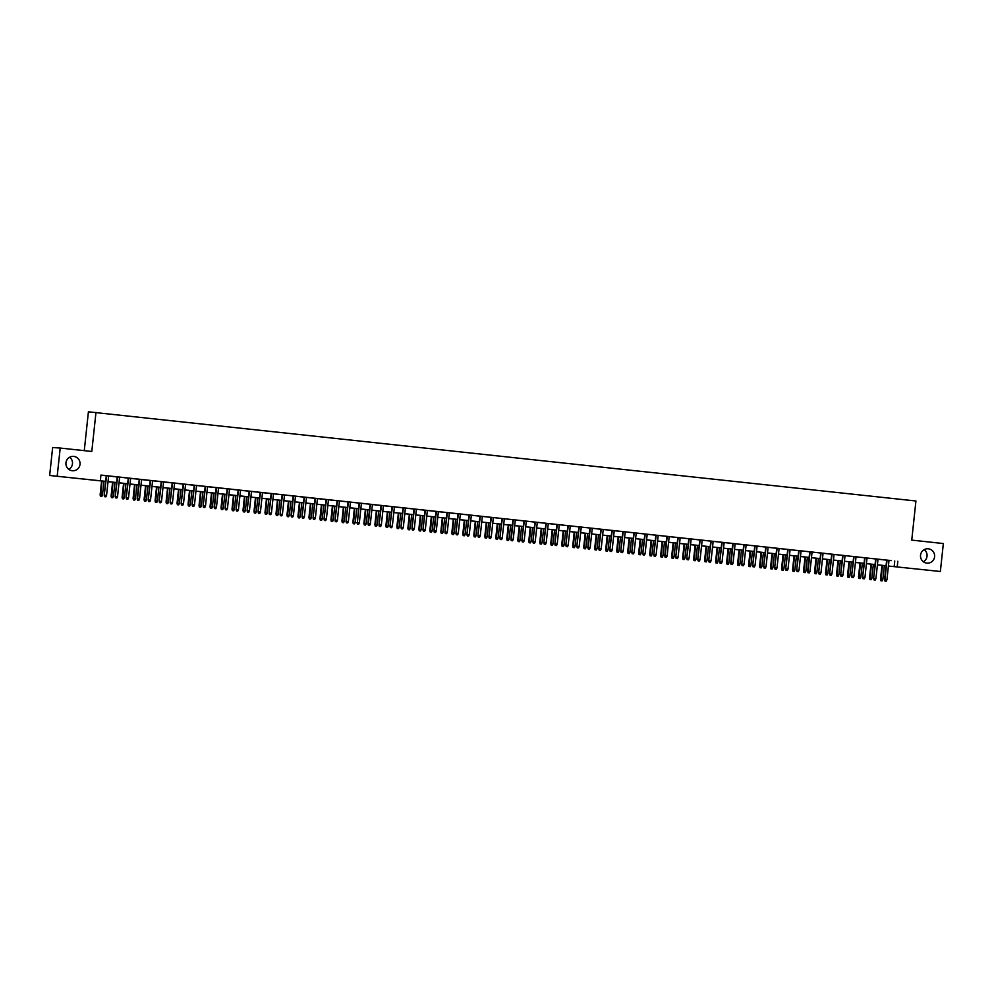 <?xml version="1.0" encoding="UTF-8"?>
<svg xmlns="http://www.w3.org/2000/svg" width="993" height="993" viewBox="0 0 993 993"><rect width="100%" height="100%" fill="white"/><g stroke="black" fill="none" stroke-linecap="round" stroke-linejoin="round"><path stroke-width="1.49" d="M69.647 457.239A7.199 7.075 -86 0 1 68.79 469.366M80.023 464.327A7.199 7.075 -86 0 1 72.489 470.744A7.199 7.075 -86 0 1 65.96 462.812A7.199 7.075 -86 0 1 73.507 456.395A7.199 7.075 -86 0 1 80.023 464.327M924.21 549.638A7.199 7.075 -86 0 1 923.353 561.765M934.599 556.725A7.199 7.075 -86 0 1 927.065 563.143A7.199 7.075 -86 0 1 920.536 555.211A7.199 7.075 -86 0 1 928.07 548.794A7.199 7.075 -86 0 1 934.599 556.725M84.268 450.661L88.414 411.81L915.931 500.993L911.748 540.118L943.35 543.543L940.359 571.484L888.4 566.035L940.359 571.484M105.68 481.406L49.65 475.473L105.68 481.357M57.209 476.007L60.201 448.054L52.641 447.52L49.65 475.473M104.774 496.699L105.879 496.823L104.774 496.699L104.575 495.209L106.549 495.42L108.634 475.957L111.005 476.218L103.905 475.473L106.288 475.721L104.203 495.172L106.648 475.746M130.617 478.353L114.89 476.665L117.273 476.913L115.2 496.363L117.646 476.938M139.256 479.271L137.183 498.747L139.529 498.982L141.602 479.532L143.985 479.78L130.604 478.403M148.739 501.453L149.844 501.577L148.739 501.453L148.54 499.951L150.514 500.174L152.599 480.711L154.97 480.972L147.87 480.227L150.253 480.475L148.168 499.926L150.613 480.5M159.736 502.644L160.829 502.756L159.736 502.644L159.525 501.142L161.511 501.353L163.584 481.903L165.968 482.164L158.855 481.406L161.238 481.667L159.165 501.117L161.611 481.692M170.722 503.823L171.826 503.947L170.722 503.823L170.523 502.334L172.497 502.545L174.582 483.094L176.953 483.355L169.853 482.598L172.236 482.859L170.151 502.309L172.596 482.883M181.719 505.015L182.811 505.139L181.719 505.015L181.508 503.525L183.494 503.736L185.567 484.286L187.95 484.534L180.838 483.79L183.221 484.05L181.148 503.501L183.593 484.063M216.189 487.65L191.835 484.981L194.218 485.229L192.133 504.68L194.578 485.254M216.201 487.588L214.116 507.063L216.462 507.299L218.547 487.848L220.918 488.109L216.201 487.613M225.684 509.769L226.776 509.893L225.684 509.769L225.473 508.279L227.459 508.49L229.532 489.04L231.915 489.288L224.803 488.544L227.186 488.804L225.113 508.255L227.558 488.817M236.669 510.961L237.774 511.072L236.669 510.961L236.471 509.459L238.444 509.682L240.529 490.219L242.9 490.48L235.8 489.735L238.183 489.983L236.098 509.434L238.543 490.008M247.667 512.152L248.759 512.264L247.667 512.152L247.456 510.65L249.442 510.861L251.514 491.411L253.898 491.672L246.785 490.914L249.169 491.175L247.096 510.625L249.541 491.2M258.652 513.331L259.756 513.455L258.652 513.331L258.453 511.842L260.427 512.053L262.512 492.602L264.883 492.851L257.783 492.106L260.166 492.367L258.081 511.817L260.526 492.391M293.134 495.917L291.061 515.379L293.407 515.615L295.48 496.165L297.863 496.426L262.5 492.652M302.617 518.085L303.721 518.209L302.617 518.085L302.418 516.596L304.392 516.807L306.477 497.356L308.848 497.605L301.748 496.86L304.131 497.121L302.046 516.571L304.491 497.133M313.614 519.277L314.707 519.401L313.614 519.277L313.403 517.787L315.389 517.998L317.462 498.536L319.845 498.796L312.733 498.052L315.116 498.312L313.043 517.763L315.489 498.325M324.599 520.469L325.704 520.58L324.599 520.469L324.401 518.967L326.374 519.19L328.46 499.727L330.83 499.988L323.73 499.243L326.114 499.491L324.028 518.942L326.474 499.516M335.597 521.66L336.689 521.772L335.597 521.66L335.386 520.158L337.372 520.369L339.445 500.919L341.828 501.18L334.715 500.422L337.099 500.683L335.026 520.133L337.471 500.708M350.442 502.123L339.445 500.981M370.079 504.233L367.993 523.696L370.339 523.944L372.425 504.481L374.795 504.742L350.43 502.16M379.562 526.402L380.654 526.526L379.562 526.402L379.351 524.912L381.337 525.123L383.41 505.673L385.793 505.934L378.681 505.176L381.064 505.437L378.991 524.887L381.436 505.462M390.547 527.593L391.652 527.717L390.547 527.593L390.348 526.104L392.322 526.315L394.407 506.864L396.778 507.113L389.678 506.368L392.061 506.629L389.976 526.079L392.421 506.641M401.544 528.785L402.637 528.909L401.544 528.785L401.333 527.295L403.319 527.506L405.392 508.044L407.775 508.304L400.663 507.56L403.046 507.808L400.973 527.258L403.419 507.833M436.014 511.42L411.661 508.751L414.044 508.999L411.958 528.45L414.404 509.024M436.026 511.358L433.941 530.833L436.287 531.069L438.372 511.618L440.743 511.867L436.026 511.383M445.509 533.539L446.602 533.663L445.509 533.539L445.298 532.037L447.284 532.26L449.357 512.798L451.741 513.058L444.628 512.314L447.011 512.562L444.938 532.012L447.384 512.587M456.495 534.731L457.599 534.842L456.495 534.731L456.296 533.229L458.269 533.44L460.355 513.989L462.726 514.25L455.626 513.493L458.009 513.753L455.924 533.204L458.369 513.778M467.492 535.91L468.584 536.034L467.492 535.91L467.281 534.42L469.267 534.631L471.34 515.181L473.723 515.441L466.611 514.684L468.994 514.945L466.921 534.395L469.366 514.97M478.477 537.101L479.582 537.225L478.477 537.101L478.278 535.612L480.252 535.823L482.337 516.372L484.708 516.621L477.608 515.876L479.991 516.137L477.906 535.587L480.351 516.149M512.959 519.674L510.886 539.149L513.232 539.385L515.305 519.935L517.688 520.195L488.593 517.068L490.976 517.316L488.904 536.766L491.349 517.341M522.442 541.855L523.547 541.979L522.442 541.855L522.244 540.366L524.217 540.577L526.302 521.126L528.673 521.375L521.573 520.63L523.956 520.891L521.871 540.341L524.316 520.903M533.44 543.047L534.532 543.159L533.44 543.047L533.229 541.545L535.215 541.768L537.287 522.306L539.671 522.566L532.558 521.821L534.942 522.07L532.869 541.52L535.314 522.095M544.425 544.238L545.529 544.35L544.425 544.238L544.226 542.737L546.2 542.948L548.285 523.497L550.656 523.758L543.556 523.001L545.939 523.261L543.854 542.712L546.299 523.286M555.422 545.418L556.514 545.542L555.422 545.418L555.211 543.928L557.197 544.139L559.27 524.689L561.653 524.937L554.553 524.192L556.924 524.453L554.851 543.903L557.296 524.478M570.267 525.893L559.27 524.738M589.904 528.003L587.819 547.466L590.165 547.702L592.25 528.251L594.621 528.512L570.255 525.93M599.387 550.172L600.48 550.296L599.387 550.172L599.176 548.682L601.162 548.893L603.235 529.443L605.618 529.691L598.518 528.946L600.889 529.207L598.816 548.657L601.261 529.219M610.372 551.363L611.477 551.487L610.372 551.363L610.174 549.874L612.147 550.085L614.233 530.622L616.603 530.883L609.503 530.138L611.887 530.399L609.801 549.849L612.247 530.411M621.37 552.555L622.462 552.667L621.37 552.555L621.159 551.053L623.145 551.276L625.218 531.814L627.601 532.074L620.501 531.329L622.872 531.578L620.799 551.028L623.244 531.603M632.355 553.746L633.46 553.858L632.355 553.746L632.156 552.245L634.13 552.456L636.215 533.005L638.586 533.266L631.486 532.509L633.869 532.769L631.784 552.22L634.229 532.794M655.839 535.19L636.203 533.067M666.837 536.319L664.764 555.782L667.11 556.03L669.183 536.568L671.566 536.828L655.852 535.153M676.32 558.488L677.425 558.612L676.32 558.488L676.121 556.999L678.095 557.21L680.18 537.759L682.551 538.02L675.451 537.263L677.834 537.523L675.749 556.974L678.194 537.548M687.317 559.68L688.41 559.804L687.317 559.68L687.106 558.19L689.092 558.401L691.165 538.951L693.548 539.199L686.448 538.454L688.819 538.715L686.746 558.165L689.192 538.727M698.302 560.871L699.407 560.995L698.302 560.871L698.104 559.382L700.077 559.593L702.163 540.13L704.546 540.391L697.434 539.646L699.817 539.894L697.731 559.344L700.177 539.919M732.784 543.444L730.711 562.919L733.057 563.155L735.13 543.705L737.514 543.953L708.431 540.837L710.802 541.086L708.729 560.536L711.174 541.111M742.267 565.625L743.372 565.749L742.267 565.625L742.069 564.123L744.042 564.347L746.128 544.884L748.511 545.145L741.399 544.4L743.782 544.648L741.697 564.098L744.142 544.673M753.265 566.817L754.357 566.929L753.265 566.817L753.054 565.315L755.04 565.526L757.113 546.076L759.496 546.336L752.396 545.579L754.767 545.84L752.694 565.29L755.139 545.865M764.25 567.996L765.355 568.12L764.25 567.996L764.051 566.506L766.025 566.718L768.11 547.267L770.494 547.528L763.381 546.771L765.764 547.031L763.679 566.482L766.124 547.056M775.248 569.188L776.34 569.312L775.248 569.188L775.036 567.698L777.022 567.909L779.095 548.459L781.479 548.707L774.379 547.962L776.749 548.223L774.677 567.673L777.122 548.235M790.093 549.663L785.364 549.154L787.747 549.402L785.662 568.852L788.107 549.427M809.729 551.76L807.644 571.236L809.99 571.471L812.075 552.021L814.459 552.282L790.08 549.7M819.213 573.942L820.305 574.066L819.213 573.942L819.002 572.452L820.988 572.663L823.06 553.213L825.444 553.461L818.344 552.716L820.715 552.977L818.642 572.427L821.087 552.989M830.198 575.133L831.302 575.245L830.198 575.133L829.999 573.631L831.973 573.855L834.058 554.392L836.441 554.653L829.329 553.908L831.712 554.156L829.627 573.606L832.072 554.181M841.195 576.325L842.287 576.436L841.195 576.325L840.984 574.823L842.97 575.034L845.043 555.583L847.426 555.844L840.326 555.087L842.697 555.348L840.624 574.798L843.069 555.372M852.18 577.504L853.285 577.628L852.18 577.504L851.982 576.014L853.955 576.225L856.04 556.775L858.424 557.023L851.311 556.279L853.695 556.539L851.609 575.99L854.054 556.564M875.665 558.96L856.028 556.825M886.662 560.089L884.589 579.552L886.935 579.788L889.008 560.337L891.391 560.598L875.677 558.91M889.008 560.4L100.951 475.076L100.355 480.662M100.938 475.188L106.276 475.771M108.622 476.019L117.273 476.95M141.602 479.582L150.241 480.525M152.587 480.773L161.238 481.704M163.584 481.965L172.223 482.896M174.569 483.157L183.221 484.087M185.567 484.336L194.206 485.279M218.534 487.911L227.186 488.841M229.532 489.09L238.171 490.033M240.517 490.281L249.169 491.212M251.514 491.473L260.154 492.404M295.48 496.227L304.119 497.158M306.465 497.406L315.116 498.349M317.462 498.598L326.101 499.541M328.447 499.789L337.099 500.72M372.412 504.543L381.064 505.474M383.41 505.735L392.049 506.666M394.395 506.914L403.046 507.857M405.392 508.106L414.031 509.037M438.36 511.668L447.011 512.611M449.357 512.86L457.996 513.791M460.342 514.051L468.994 514.982M471.34 515.243L479.979 516.174M482.325 516.422L490.976 517.365M515.305 519.997L523.944 520.928M526.29 521.176L534.942 522.119M537.287 522.368L545.927 523.299M548.273 523.559L556.924 524.49M592.238 528.313L600.889 529.244M603.235 529.492L611.874 530.436M614.22 530.684L622.872 531.627M625.218 531.876L633.857 532.807M669.183 536.63L677.822 537.561M680.168 537.821L688.819 538.752M691.165 539L699.804 539.944M702.15 540.192L710.802 541.123M735.13 543.754L743.769 544.698M746.115 544.946L754.767 545.877M757.113 546.138L765.752 547.069M768.098 547.329L776.749 548.26M779.095 548.508L787.734 549.452M812.063 552.083L820.715 553.014M823.06 553.262L831.7 554.206M834.046 554.454L842.697 555.385M845.043 555.646L853.682 556.577M60.201 448.054L91.803 451.467L95.986 412.343M897.821 561.231L897.225 566.829M108.026 481.605L116.677 482.548M119.023 482.797L127.663 483.74M130.009 483.988L138.66 484.919M141.006 485.18L149.645 486.111L140.994 485.229M151.991 486.359L160.643 487.302M162.989 487.551L171.628 488.482M173.974 488.742L182.625 489.673M184.971 489.934L193.61 490.865M195.956 491.113L204.608 492.056M206.954 492.305L215.593 493.236M217.939 493.496L226.59 494.427L217.939 493.546M228.936 494.688L237.575 495.619M239.921 495.867L248.573 496.81M250.919 497.059L259.558 497.989M261.904 498.25L270.555 499.181M272.901 499.442L281.54 500.373M283.886 500.621L292.538 501.564M303.523 502.806L294.871 501.862L303.523 502.743M305.869 503.004L314.52 503.935M316.866 504.196L325.505 505.127M327.851 505.375L336.503 506.318M338.849 506.567L347.488 507.497M349.834 507.758L358.485 508.689M360.831 508.937L369.47 509.881L360.819 508.999M371.816 510.129L380.468 511.072M382.814 511.321L391.453 512.251M393.799 512.512L402.45 513.443M404.796 513.691L413.436 514.635M415.782 514.883L424.433 515.826M426.779 516.075L435.418 517.005M437.764 517.266L446.416 518.197L437.764 517.316M448.762 518.445L457.401 519.389M459.747 519.637L468.398 520.568M470.744 520.828L479.383 521.759M481.729 522.02L490.381 522.951M492.727 523.199L501.366 524.143M503.712 524.391L512.363 525.322M514.709 525.582L523.348 526.513L514.697 525.632M525.694 526.774L534.346 527.705M536.692 527.953L545.331 528.897M547.677 529.145L556.328 530.076M558.674 530.336L567.313 531.267M569.659 531.528L578.311 532.459M580.657 532.707L589.296 533.651L580.644 532.769M600.281 534.892L591.642 533.949L600.293 534.83M602.639 535.09L611.278 536.021M613.624 536.282L622.276 537.213M624.622 537.461L633.261 538.405M635.607 538.653L644.258 539.584M646.604 539.844L655.243 540.775M657.589 541.024L666.241 541.967L657.589 541.086M668.587 542.215L677.226 543.159M679.572 543.407L688.223 544.338M690.569 544.598L699.209 545.529M701.555 545.778L710.206 546.721M712.552 546.969L721.191 547.913M723.537 548.161L732.189 549.092M734.535 549.352L743.174 550.283L734.522 549.402M745.52 550.532L754.171 551.475M756.517 551.723L765.156 552.654M767.502 552.915L776.154 553.846M778.5 554.106L787.139 555.037M789.485 555.286L798.136 556.229M800.482 556.477L809.121 557.408M811.467 557.669L820.119 558.6L811.467 557.718M822.465 558.86L831.104 559.791M833.45 560.04L842.101 560.983M844.447 561.231L853.086 562.162M855.432 562.423L864.084 563.354M866.43 563.614L875.069 564.545M877.415 564.794L886.066 565.737L877.415 564.856M875.069 564.595L866.417 563.664M864.071 563.403L855.432 562.472M853.086 562.224L844.435 561.281M842.089 561.033L833.45 560.102M831.104 559.841L822.452 558.91M809.121 557.47L800.47 556.527M798.124 556.279L789.485 555.348M787.139 555.087L778.487 554.156M776.141 553.908L767.502 552.964M765.156 552.716L756.505 551.773M754.159 551.525L745.52 550.594M732.176 549.154L723.537 548.21M721.191 547.962L712.54 547.019M710.194 546.771L701.555 545.84M699.209 545.579L690.557 544.648M688.211 544.4L679.572 543.456M677.226 543.208L668.574 542.277M655.243 540.825L646.592 539.894M644.246 539.646L635.607 538.702M633.261 538.454L624.609 537.523M622.263 537.263L613.624 536.332M611.278 536.071L602.627 535.14M578.298 532.509L569.659 531.578M567.313 531.317L558.662 530.386M556.316 530.138L547.677 529.195M545.331 528.946L536.679 528.015M534.333 527.755L525.694 526.824M512.351 525.384L503.712 524.441M501.366 524.192L492.714 523.261M490.368 523.001L481.729 522.07M479.383 521.821L470.732 520.878M468.386 520.63L459.747 519.687M457.401 519.438L448.749 518.507M435.418 517.068L426.767 516.124M424.421 515.876L415.782 514.933M413.436 514.684L404.784 513.753M402.438 513.493L393.799 512.562M391.453 512.314L382.801 511.37M380.456 511.122L371.816 510.191M358.473 508.739L349.834 507.808M347.488 507.56L338.836 506.616M336.49 506.368L327.851 505.437M325.505 505.176L316.854 504.245M314.508 503.985L305.869 503.054M292.525 501.614L283.886 500.683M281.54 500.422L272.889 499.491M270.543 499.231L261.904 498.3M259.558 498.052L250.906 497.108M248.56 496.86L239.921 495.929M237.575 495.668L228.924 494.737M215.593 493.298L206.941 492.354M204.595 492.106L195.956 491.175M193.61 490.914L184.959 489.983M182.613 489.735L173.974 488.792M171.628 488.544L162.976 487.6M160.63 487.352L151.991 486.421M138.648 484.981L130.009 484.038M127.663 483.79L119.011 482.846M116.665 482.598L108.026 481.667M894.755 561.02L894.159 566.606M885.16 581.079L886.252 581.19L885.16 581.079L884.949 579.577L887.034 560.126M884.589 579.552L884.949 581.054M886.252 581.19L886.935 579.788M880.865 580.768L882.169 580.905L880.865 580.768L880.493 579.267L882.851 579.502L884.329 565.6M881.064 580.781L882.355 565.389M880.493 579.267L881.983 565.34M882.851 579.502L882.169 580.905M875.677 558.898L873.592 578.36L876.037 558.935M874.163 579.887L875.267 579.999L874.163 579.887L873.964 578.385L875.938 578.609L878.023 559.146M873.592 578.36L873.964 579.875M875.267 579.999L875.938 578.609M864.68 557.706L862.607 577.181L865.052 557.743M863.178 578.696L864.27 578.82L863.178 578.696L862.967 577.206L864.953 577.417L867.026 557.967M862.607 577.181L862.967 578.683M864.27 578.82L864.953 577.417M851.609 575.99L851.982 577.492M853.285 577.628L853.955 576.225M840.624 574.798L840.984 576.3M842.287 576.436L842.97 575.034M869.868 579.577L871.171 579.713L869.868 579.577L869.508 578.075L871.854 578.311L873.343 564.409M870.079 579.602L871.357 564.198M869.508 578.075L870.998 564.161M871.854 578.311L871.171 579.713M858.883 578.398L860.186 578.522L858.883 578.398L858.511 576.883L860.869 577.132L862.346 563.217M859.082 578.41L860.372 563.006M858.511 576.883L860 562.969M860.869 577.132L860.186 578.522M847.885 577.206L849.189 577.343L847.885 577.206L847.525 575.704L849.871 575.94L851.361 562.038M848.096 577.218L849.375 561.815M847.525 575.704L849.015 561.777M849.871 575.94L849.189 577.343M836.9 576.014L838.204 576.151L836.9 576.014L836.528 574.513L838.886 574.748L840.363 560.846M837.099 576.027L838.39 560.635M836.528 574.513L838.018 560.586M838.886 574.748L838.204 576.151M829.627 573.606L829.999 575.121M831.302 575.245L831.973 573.855M825.903 574.823L827.206 574.959L825.903 574.823L825.543 573.321L827.889 573.557L829.378 559.655M826.114 574.848L827.392 559.444M825.543 573.321L827.032 559.407M827.889 573.557L827.206 574.959M818.642 572.427L819.002 573.929M820.305 574.066L820.988 572.663M808.215 572.75L809.32 572.874L808.215 572.75L808.017 571.26L810.089 551.81M807.644 571.236L808.017 572.738M809.32 572.874L809.99 571.471M798.732 550.581L796.659 570.044L799.104 550.619M797.23 571.571L798.322 571.683L797.23 571.571L797.019 570.069L799.005 570.28L801.078 550.83M796.659 570.044L797.019 571.546M798.322 571.683L799.005 570.28M786.233 570.379L787.337 570.491L786.233 570.379L786.034 568.877L788.008 569.101L790.093 549.638M785.662 568.852L786.034 570.367M787.337 570.491L788.008 569.101M774.677 567.673L775.036 569.175M776.34 569.312L777.022 567.909M814.918 573.644L816.221 573.768L814.918 573.644L814.545 572.129L816.904 572.378L818.381 558.463M815.116 573.656L816.407 558.252M814.545 572.129L816.035 558.215M816.904 572.378L816.221 573.768M803.92 572.452L805.224 572.589L803.92 572.452L803.56 570.95L805.906 571.186L807.396 557.284M804.131 572.464L805.41 557.061M803.56 570.95L805.05 557.023M805.906 571.186L805.224 572.589M792.935 571.26L794.239 571.397L792.935 571.26L792.563 569.759L794.909 569.994L796.398 556.092M793.134 571.273L794.425 555.881M792.563 569.759L794.052 555.844M794.909 569.994L794.239 571.397M781.938 570.081L783.241 570.205L781.938 570.081L781.578 568.567L783.924 568.803L785.413 554.901M782.149 570.094L783.427 554.69M781.578 568.567L783.067 554.653M783.924 568.803L783.241 570.205M770.953 568.89L772.256 569.014L770.953 568.89L770.58 567.375L772.926 567.624L774.416 553.709M771.151 568.902L772.442 553.498M770.58 567.375L772.07 553.461M772.926 567.624L772.256 569.014M763.679 566.482L764.051 567.984M765.355 568.12L766.025 566.718M759.955 567.698L761.259 567.835L759.955 567.698L759.595 566.196L761.941 566.432L763.431 552.53M760.166 567.711L761.445 552.307M759.595 566.196L761.085 552.269M761.941 566.432L761.259 567.835M752.694 565.29L753.054 566.804M754.357 566.929L755.04 565.526M748.97 566.506L750.274 566.643L748.97 566.506L748.598 565.005L750.944 565.24L752.433 551.338M749.169 566.519L750.46 551.127M748.598 565.005L750.087 551.09M750.944 565.24L750.274 566.643M741.697 564.098L742.069 565.613M743.372 565.749L744.042 564.347M737.973 565.327L739.276 565.451L737.973 565.327L737.613 563.813L739.959 564.049L741.448 550.147M738.184 565.34L739.462 549.936M737.613 563.813L739.102 549.899M739.959 564.049L739.276 565.451M731.282 564.434L732.375 564.558L731.282 564.434L731.071 562.944L733.157 543.481M730.711 562.919L731.071 564.421M732.375 564.558L733.057 563.155M726.988 564.136L728.291 564.272L726.988 564.136L726.615 562.621L728.961 562.87L730.451 548.955M727.186 564.148L728.477 548.744M726.615 562.621L728.105 548.707M728.961 562.87L728.291 564.272M721.799 542.252L719.714 561.728L722.159 542.302M720.285 563.242L721.39 563.366L720.285 563.242L720.086 561.753L722.06 561.964L724.145 542.513M719.714 561.728L720.086 563.23M721.39 563.366L722.06 561.964M715.99 562.944L717.294 563.081L715.99 562.944L715.63 561.442L717.976 561.678L719.466 547.776M716.201 562.957L717.48 547.565M715.63 561.442L717.12 547.515M717.976 561.678L717.294 563.081M709.3 562.063L710.392 562.175L709.3 562.063L709.089 560.561L711.075 560.772L713.148 541.322M708.729 560.536L709.089 562.05M710.392 562.175L711.075 560.772M705.005 561.753L706.308 561.889L705.005 561.753L704.633 560.251L706.979 560.486L708.468 546.584M705.204 561.765L706.495 546.373M704.633 560.251L706.122 546.336M706.979 560.486L706.308 561.889M697.731 559.344L698.104 560.859M699.407 560.995L700.077 559.593M686.746 558.165L687.106 559.667M688.41 559.804L689.092 558.401M675.749 556.974L676.121 558.476M677.425 558.612L678.095 557.21M665.335 557.309L666.427 557.421L665.335 557.309L665.124 555.807L667.209 536.357M664.764 555.782L665.124 557.296M666.427 557.421L667.11 556.03M655.852 535.128L653.766 554.591L656.212 535.165M654.337 556.117L655.442 556.241L654.337 556.117L654.139 554.628L656.112 554.839L658.198 535.376M653.766 554.591L654.139 556.105M655.442 556.241L656.112 554.839M644.854 533.936L642.781 553.411L645.227 533.973M643.352 554.926L644.445 555.05L643.352 554.926L643.141 553.436L645.127 553.647L647.2 534.197M642.781 553.411L643.141 554.913M644.445 555.05L645.127 553.647M631.784 552.22L632.156 553.722M633.46 553.858L634.13 552.456M620.799 551.028L621.159 552.542M622.462 552.667L623.145 551.276M609.801 549.849L610.174 551.351M611.477 551.487L612.147 550.085M598.816 548.657L599.176 550.159M600.48 550.296L601.162 548.893M588.39 548.992L589.494 549.104L588.39 548.992L588.191 547.491L590.264 528.04M587.819 547.466L588.191 548.968M589.494 549.104L590.165 547.702M578.907 526.811L576.834 546.274L579.279 526.849M577.405 547.801L578.497 547.913L577.405 547.801L577.194 546.299L579.18 546.522L581.253 527.06M576.834 546.274L577.194 547.788M578.497 547.913L579.18 546.522M567.922 525.62L565.836 545.095L568.281 525.657M566.407 546.609L567.512 546.733L566.407 546.609L566.209 545.12L568.182 545.331L570.267 525.868M565.836 545.095L566.209 546.597M567.512 546.733L568.182 545.331M554.851 543.903L555.211 545.405M556.514 545.542L557.197 544.139M543.854 542.712L544.226 544.214M545.529 544.35L546.2 542.948M532.869 541.52L533.229 543.034M534.532 543.159L535.215 541.768M521.871 540.341L522.244 541.843M523.547 541.979L524.217 540.577M511.457 540.664L512.549 540.788L511.457 540.664L511.246 539.174L513.331 519.724M510.886 539.149L511.246 540.651M512.549 540.788L513.232 539.385M694.008 560.573L695.311 560.697L694.008 560.573L693.648 559.059L695.994 559.307L697.483 545.393M694.219 560.586L695.497 545.182M693.648 559.059L695.137 545.145M695.994 559.307L695.311 560.697M683.023 559.382L684.326 559.518L683.023 559.382L682.65 557.867L684.996 558.116L686.486 544.214M683.221 559.394L684.512 543.99M682.65 557.867L684.14 543.953M684.996 558.116L684.326 559.518M672.025 558.19L673.328 558.327L672.025 558.19L671.665 556.688L674.011 556.924L675.501 543.022M672.236 558.203L673.515 542.811M671.665 556.688L673.155 542.761M674.011 556.924L673.328 558.327M661.04 556.999L662.343 557.135L661.04 556.999L660.668 555.497L663.014 555.732L664.503 541.83M661.239 557.023L662.53 541.619M660.668 555.497L662.157 541.582M663.014 555.732L662.343 557.135M650.043 555.819L651.346 555.943L650.043 555.819L649.683 554.305L652.029 554.553L653.518 540.639M650.254 555.832L651.532 540.428M649.683 554.305L651.172 540.391M652.029 554.553L651.346 555.943M639.058 554.628L640.361 554.764L639.058 554.628L638.685 553.113L641.031 553.362L642.521 539.46M639.256 554.64L640.547 539.236M638.685 553.113L640.175 539.199M641.031 553.362L640.361 554.764M628.06 553.436L629.363 553.573L628.06 553.436L627.7 551.934L630.046 552.17L631.536 538.268M628.271 553.449L629.55 538.057M627.7 551.934L629.19 538.007M630.046 552.17L629.363 553.573M617.075 552.245L618.378 552.381L617.075 552.245L616.703 550.743L619.049 550.978L620.538 537.076M617.274 552.269L618.565 536.865M616.703 550.743L618.192 536.828M619.049 550.978L618.378 552.381M606.078 551.065L607.381 551.189L606.078 551.065L605.718 549.551L608.064 549.799L609.553 535.885M606.289 551.078L607.567 535.674M605.718 549.551L607.207 535.637M608.064 549.799L607.381 551.189M595.092 549.874L596.396 550.01L595.092 549.874L594.72 548.372L597.066 548.608L598.556 534.706M595.291 549.886L596.582 534.482M594.72 548.372L596.21 534.445M597.066 548.608L596.396 550.01M584.095 548.682L585.398 548.819L584.095 548.682L583.735 547.18L586.081 547.416L587.571 533.514M584.306 548.695L585.585 533.303M583.735 547.18L585.225 533.253M586.081 547.416L585.398 548.819M573.11 547.491L574.413 547.627L573.11 547.491L572.738 545.989L575.084 546.224L576.573 532.322M573.309 547.515L574.599 532.111M572.738 545.989L574.227 532.074M575.084 546.224L574.413 547.627M562.112 546.311L563.416 546.435L562.112 546.311L561.753 544.797L564.098 545.045L565.588 531.131M562.323 546.324L563.602 530.92M561.753 544.797L563.242 530.883M564.098 545.045L563.416 546.435M551.127 545.12L552.431 545.256L551.127 545.12L550.755 543.618L553.101 543.854L554.591 529.952M551.326 545.132L552.617 529.728M550.755 543.618L552.245 529.691M553.101 543.854L552.431 545.256M540.13 543.928L541.433 544.065L540.13 543.928L539.77 542.426L542.116 542.662L543.605 528.76M540.341 543.941L541.619 528.549M539.77 542.426L541.259 528.499M542.116 542.662L541.433 544.065M529.145 542.737L530.448 542.873L529.145 542.737L528.773 541.235L531.118 541.47L532.608 527.568M529.343 542.761L530.634 527.357M528.773 541.235L530.262 527.32M531.118 541.47L530.448 542.873M518.147 541.557L519.451 541.681L518.147 541.557L517.787 540.043L520.133 540.291L521.623 526.377M518.358 541.57L519.637 526.166M517.787 540.043L519.277 526.129M520.133 540.291L519.451 541.681M507.162 540.366L508.466 540.502L507.162 540.366L506.79 538.864L509.136 539.1L510.625 525.198M507.361 540.378L508.652 524.974M506.79 538.864L508.279 524.937M509.136 539.1L508.466 540.502M501.974 518.495L499.889 537.958L502.334 518.532M500.46 539.484L501.564 539.596L500.46 539.484L500.261 537.983L502.235 538.194L504.32 518.743M499.889 537.958L500.261 539.46M501.564 539.596L502.235 538.194M489.475 538.293L490.567 538.405L489.475 538.293L489.264 536.791L491.25 537.014L493.322 517.552M488.904 536.766L489.264 538.28M490.567 538.405L491.25 537.014M477.906 535.587L478.278 537.089M479.582 537.225L480.252 535.823M466.921 534.395L467.281 535.897M468.584 536.034L469.267 534.631M455.924 533.204L456.296 534.718M457.599 534.842L458.269 533.44M444.938 532.012L445.298 533.526M446.602 533.663L447.284 532.26M434.512 532.347L435.617 532.471L434.512 532.347L434.313 530.858L436.386 511.395M433.941 530.833L434.313 532.335M435.617 532.471L436.287 531.069M425.029 510.166L422.956 529.641L425.401 510.216M423.527 531.156L424.619 531.28L423.527 531.156L423.316 529.666L425.302 529.877L427.375 510.427M422.956 529.641L423.316 531.143M424.619 531.28L425.302 529.877M412.529 529.977L413.634 530.088L412.529 529.977L412.331 528.475L414.304 528.686L416.39 509.235M411.958 528.45L412.331 529.964M413.634 530.088L414.304 528.686M400.973 527.258L401.333 528.773M402.637 528.909L403.319 527.506M496.165 539.174L497.468 539.311L496.165 539.174L495.805 537.672L498.151 537.908L499.64 524.006M496.376 539.187L497.654 523.795M495.805 537.672L497.294 523.758M498.151 537.908L497.468 539.311M485.18 537.995L486.483 538.119L485.18 537.995L484.807 536.481L487.153 536.716L488.643 522.814M485.378 538.007L486.669 522.603M484.807 536.481L486.297 522.566M487.153 536.716L486.483 538.119M474.182 536.803L475.486 536.928L474.182 536.803L473.822 535.289L476.168 535.537L477.658 521.623M474.393 536.816L475.672 521.412M473.822 535.289L475.312 521.375M476.168 535.537L475.486 536.928M463.197 535.612L464.501 535.748L463.197 535.612L462.825 534.11L465.171 534.346L466.66 520.444M463.396 535.624L464.687 520.22M462.825 534.11L464.314 520.183M465.171 534.346L464.501 535.748M452.2 534.42L453.503 534.557L452.2 534.42L451.84 532.918L454.186 533.154L455.675 519.252M452.411 534.433L453.689 519.041M451.84 532.918L453.329 519.004M454.186 533.154L453.503 534.557M441.215 533.241L442.518 533.365L441.215 533.241L440.842 531.727L443.188 531.963L444.678 518.061M441.413 533.253L442.704 517.849M440.842 531.727L442.332 517.812M443.188 531.963L442.518 533.365M430.217 532.049L431.521 532.186L430.217 532.049L429.857 530.535L432.203 530.783L433.693 516.869M430.428 532.062L431.707 516.658M429.857 530.535L431.347 516.621M432.203 530.783L431.521 532.186M419.232 530.858L420.536 530.994L419.232 530.858L418.86 529.356L421.206 529.592L422.695 515.69M419.431 530.87L420.722 515.479M418.86 529.356L420.349 515.429M421.206 529.592L420.536 530.994M408.235 529.666L409.538 529.803L408.235 529.666L407.875 528.164L410.221 528.4L411.71 514.498M408.446 529.679L409.724 514.287M407.875 528.164L409.364 514.25M410.221 528.4L409.538 529.803M397.25 528.487L398.553 528.611L397.25 528.487L396.877 526.973L399.223 527.221L400.713 513.307M397.448 528.499L398.739 513.096M396.877 526.973L398.367 513.058M399.223 527.221L398.553 528.611M389.976 526.079L390.348 527.581M391.652 527.717L392.322 526.315M386.252 527.295L387.555 527.432L386.252 527.295L385.892 525.781L388.238 526.029L389.728 512.127M386.463 527.308L387.742 511.904M385.892 525.781L387.382 511.867M388.238 526.029L387.555 527.432M378.991 524.887L379.351 526.389M380.654 526.526L381.337 525.123M368.564 525.223L369.669 525.334L368.564 525.223L368.366 523.721L370.439 504.27M367.993 523.696L368.366 525.21M369.669 525.334L370.339 523.944M359.081 503.041L357.368 522.541L359.454 503.079M357.579 524.031L358.672 524.155L357.579 524.031L357.368 522.541L359.354 522.752L361.427 503.29M357.008 522.504L357.368 524.019M358.672 524.155L359.354 522.752M348.096 501.85L346.011 521.325L348.456 501.887M346.582 522.839L347.687 522.963L346.582 522.839L346.383 521.35L348.357 521.561L350.442 502.11M346.011 521.325L346.383 522.827M347.687 522.963L348.357 521.561M335.026 520.133L335.386 521.635M336.689 521.772L337.372 520.369M324.028 518.942L324.401 520.456M325.704 520.58L326.374 519.19M313.043 517.763L313.403 519.265M314.707 519.401L315.389 517.998M302.046 516.571L302.418 518.073M303.721 518.209L304.392 516.807M291.632 516.906L292.724 517.018L291.632 516.906L291.421 515.404L293.506 495.954M291.061 515.379L291.421 516.881M292.724 517.018L293.407 515.615M282.149 494.725L280.063 514.188L282.508 494.762M280.634 515.715L281.739 515.826L280.634 515.715L280.436 514.213L282.409 514.436L284.494 494.973M280.063 514.188L280.436 515.702M281.739 515.826L282.409 514.436M375.267 526.104L376.57 526.24L375.267 526.104L374.895 524.602L377.241 524.838L378.73 510.936M375.466 526.116L376.757 510.725M374.895 524.602L376.384 510.675M377.241 524.838L376.57 526.24M364.27 524.912L365.573 525.049L364.27 524.912L363.91 523.41L366.256 523.646L367.745 509.744M364.481 524.937L365.759 509.533M363.91 523.41L365.399 509.496M366.256 523.646L365.573 525.049M353.285 523.733L354.588 523.857L353.285 523.733L352.912 522.219L355.258 522.467L356.748 508.553M353.483 523.745L354.774 508.342M352.912 522.219L354.402 508.304M355.258 522.467L354.588 523.857M342.287 522.541L343.59 522.678L342.287 522.541L341.927 521.027L344.273 521.275L345.763 507.373M342.498 522.554L343.777 507.15M341.927 521.027L343.417 507.113M344.273 521.275L343.59 522.678M331.302 521.35L332.605 521.486L331.302 521.35L330.93 519.848L333.276 520.084L334.765 506.182M331.501 521.362L332.792 505.971M330.93 519.848L332.419 505.921M333.276 520.084L332.605 521.486M320.305 520.158L321.608 520.295L320.305 520.158L319.945 518.656L322.291 518.892L323.78 504.99M320.516 520.183L321.794 504.779M319.945 518.656L321.434 504.742M322.291 518.892L321.608 520.295M309.32 518.979L310.623 519.103L309.32 518.979L308.947 517.465L311.293 517.713L312.783 503.799M309.518 518.991L310.809 503.588M308.947 517.465L310.437 503.55M311.293 517.713L310.623 519.103M298.322 517.787L299.625 517.924L298.322 517.787L297.962 516.286L300.308 516.521L301.798 502.619M298.533 517.8L299.812 502.396M297.962 516.286L299.452 502.359M300.308 516.521L299.625 517.924M287.337 516.596L288.64 516.732L287.337 516.596L286.965 515.094L289.311 515.33L290.8 501.428M287.536 516.608L288.826 501.217M286.965 515.094L288.454 501.167M289.311 515.33L288.64 516.732M276.339 515.404L277.643 515.541L276.339 515.404L275.98 513.902L278.325 514.138L279.815 500.236M276.55 515.429L277.829 500.025M275.98 513.902L277.469 499.988M278.325 514.138L277.643 515.541M271.151 493.533L269.078 513.009L271.523 493.571M269.649 514.523L270.741 514.647L269.649 514.523L269.438 513.033L271.424 513.244L273.497 493.782M269.078 513.009L269.438 514.511M270.741 514.647L271.424 513.244M265.354 514.225L266.658 514.349L265.354 514.225L264.982 512.711L267.328 512.959L268.818 499.045M265.553 514.237L266.844 498.834M264.982 512.711L266.472 498.796M267.328 512.959L266.658 514.349M258.081 511.817L258.453 513.319M259.756 513.455L260.427 512.053M254.357 513.033L255.66 513.17L254.357 513.033L253.997 511.532L256.343 511.767L257.832 497.865M254.568 513.046L255.846 497.642M253.997 511.532L255.486 497.605M256.343 511.767L255.66 513.17M247.096 510.625L247.456 512.127M248.759 512.264L249.442 510.861M243.372 511.842L244.675 511.978L243.372 511.842L243 510.34L245.345 510.576L246.835 496.674M243.57 511.854L244.861 496.463M243 510.34L244.489 496.413M245.345 510.576L244.675 511.978M236.098 509.434L236.471 510.948M237.774 511.072L238.444 509.682M232.374 510.65L233.678 510.787L232.374 510.65L232.014 509.148L234.36 509.384L235.85 495.482M232.585 510.675L233.864 495.271M232.014 509.148L233.504 495.234M234.36 509.384L233.678 510.787M225.113 508.255L225.473 509.757M226.776 509.893L227.459 508.49M221.389 509.471L222.693 509.595L221.389 509.471L221.017 507.957L223.363 508.205L224.852 494.291M221.588 509.483L222.879 494.08M221.017 507.957L222.506 494.042M223.363 508.205L222.693 509.595M214.687 508.577L215.791 508.701L214.687 508.577L214.488 507.088L216.561 487.637M214.116 507.063L214.488 508.565M215.791 508.701L216.462 507.299M210.392 508.279L211.695 508.416L210.392 508.279L210.032 506.778L212.378 507.013L213.867 493.111M210.603 508.292L211.881 492.888M210.032 506.778L211.521 492.851M212.378 507.013L211.695 508.416M205.203 486.409L203.131 505.871L205.576 486.446M203.702 507.398L204.794 507.51L203.702 507.398L203.491 505.896L205.477 506.107L207.549 486.657M203.131 505.871L203.491 507.373M204.794 507.51L205.477 506.107M192.704 506.207L193.809 506.318L192.704 506.207L192.505 504.705L194.479 504.928L196.564 485.465M192.133 504.68L192.505 506.194M193.809 506.318L194.479 504.928M181.148 503.501L181.508 505.003M182.811 505.139L183.494 503.736M170.151 502.309L170.523 503.811M171.826 503.947L172.497 502.545M159.165 501.117L159.525 502.632M160.829 502.756L161.511 501.353M148.168 499.926L148.54 501.44M149.844 501.577L150.514 500.174M137.754 500.261L138.846 500.385L137.754 500.261L137.543 498.771L139.628 479.309M137.183 498.747L137.543 500.249M138.846 500.385L139.529 498.982M128.271 478.08L126.185 497.555L128.631 478.129M126.756 499.069L127.861 499.194L126.756 499.069L126.558 497.58L128.531 497.791L130.617 478.341M126.185 497.555L126.558 499.057M127.861 499.194L128.531 497.791M115.771 497.89L116.864 498.002L115.771 497.89L115.56 496.388L117.546 496.599L119.619 477.149M115.2 496.363L115.56 497.878M116.864 498.002L117.546 496.599M199.407 507.088L200.71 507.224L199.407 507.088L199.034 505.586L201.38 505.822L202.87 491.92M199.605 507.1L200.896 491.709M199.034 505.586L200.524 491.672M201.38 505.822L200.71 507.224M188.409 505.909L189.713 506.033L188.409 505.909L188.049 504.394L190.395 504.63L191.885 490.728M188.62 505.921L189.899 490.517M188.049 504.394L189.539 490.48M190.395 504.63L189.713 506.033M177.424 504.717L178.728 504.841L177.424 504.717L177.052 503.203L179.398 503.451L180.887 489.537M177.623 504.729L178.914 489.326M177.052 503.203L178.541 489.288M179.398 503.451L178.728 504.841M166.427 503.525L167.73 503.662L166.427 503.525L166.067 502.024L168.413 502.259L169.902 488.357M166.638 503.538L167.916 488.134M166.067 502.024L167.556 488.097M168.413 502.259L167.73 503.662M155.442 502.334L156.745 502.47L155.442 502.334L155.069 500.832L157.415 501.068L158.905 487.166M155.64 502.346L156.931 486.955M155.069 500.832L156.559 486.918M157.415 501.068L156.745 502.47M144.444 501.155L145.748 501.279L144.444 501.155L144.084 499.64L146.43 499.876L147.92 485.974M144.655 501.167L145.934 485.763M144.084 499.64L145.574 485.726M146.43 499.876L145.748 501.279M133.459 499.963L134.763 500.1L133.459 499.963L133.087 498.449L135.433 498.697L136.922 484.783M133.658 499.976L134.949 484.572M133.087 498.449L134.576 484.534M135.433 498.697L134.763 500.1M122.462 498.771L123.765 498.908L122.462 498.771L122.102 497.27L124.448 497.505L125.937 483.603M122.673 498.784L123.951 483.392M122.102 497.27L123.591 483.343M124.448 497.505L123.765 498.908M111.477 497.58L112.78 497.716L111.477 497.58L111.104 496.078L113.45 496.314L114.94 482.412M111.675 497.592L112.966 482.201M111.104 496.078L112.594 482.164M113.45 496.314L112.78 497.716M104.203 495.172L104.575 496.686M105.879 496.823L106.549 495.42M100.479 496.401L101.782 496.525L100.479 496.401L100.119 494.886L102.465 495.135L103.955 481.22M100.69 496.413L101.969 481.009M100.119 494.886L101.609 480.972M102.465 495.135L101.782 496.525"/></g></svg>
